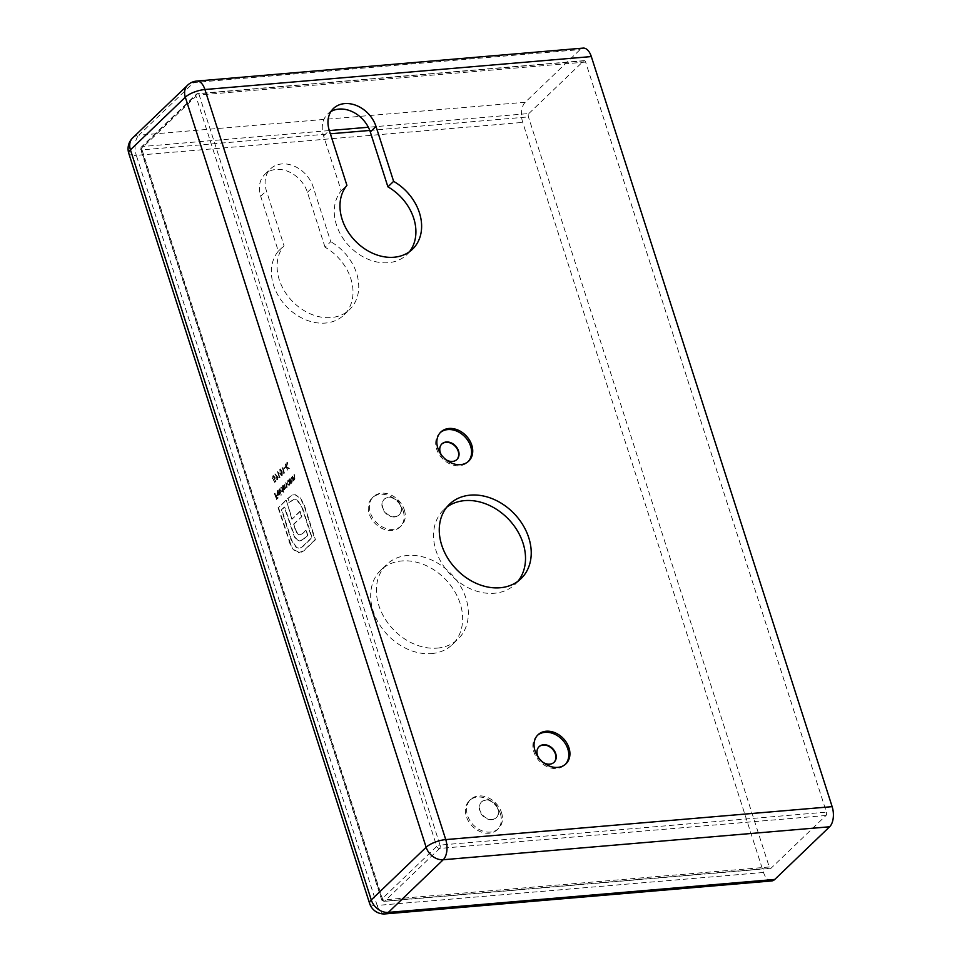 <?xml version="1.0" encoding="UTF-8"?>
<svg xmlns="http://www.w3.org/2000/svg" width="962" height="962" viewBox="0 0 962 962"><rect width="100%" height="100%" fill="white"/><g stroke="black" fill="none" stroke-linecap="round" stroke-linejoin="round"><path stroke-width="0.72" stroke-dasharray="4.81 3.61" d="M279.569 476.96L278.114 471.332L279.1 477.405M277.91 477.152L275.204 473.929L276.695 476.058L276.01 478.98L277.561 479.894L277.91 477.152L275.204 473.929M274.771 473.965L276.274 476.094L275.589 479.016L277.561 479.894L277.489 477.188M279.641 488.816L281.349 495.202L279.377 489.069M283.381 489.838L282.515 486.063L282.491 487.073L281.313 487.109L280.892 490.488L282.78 491.618L283.381 489.838L284.211 492.448M283.79 492.484L282.094 486.099L282.491 487.073L280.892 487.145L280.892 490.488M280.471 490.524L282.251 491.883L282.948 489.874M293.735 549.699L300.144 552.741L303.968 550.769L315.464 539.754L304.497 505.603L300.577 498.1L295.502 494.769L292.688 494.961L288.071 498.46L289.382 502.513L294.372 499.134L297.366 499.963L302.441 507.575L312.097 537.662L302.669 546.717L299.663 548.244L296.561 547.354L291.51 539.826L281.854 509.74L284.656 507.046L294.901 537.049L297.823 540.295L301.094 540.776L307.876 535.485L306.181 530.218L302.609 533.645L299.819 534.944L296.933 532.491L295.454 529.076L293.903 524.23L301.815 516.63L300.156 511.435L292.232 519.035L286.231 500.228L278.499 507.647L291.378 546.284L293.314 549.735L298.845 552.705M298.424 552.741L303.547 550.805L315.031 539.79L304.076 505.639L300.156 498.136L295.081 494.805L292.268 494.997L287.65 498.496L288.949 502.549L293.951 499.17L296.933 499.999L302.02 507.611L311.676 537.698L302.248 546.753L299.242 548.28L296.14 547.39L291.089 539.862L281.421 509.776L284.235 507.082L294.48 537.085L297.402 540.331L299.867 540.957L304.774 538.455M290.175 483.369L289.309 479.545L289.273 480.555L288.107 480.591L287.686 483.97L289.562 485.113L289.754 483.405L290.44 484.175M290.007 484.211L288.877 479.581L289.273 480.555L287.686 480.627L287.686 483.97M287.253 484.006L289.033 485.377L289.754 483.405M290.199 478.691L291.33 483.321L291.342 482.263L292.46 482.323L291.859 477.092L292.244 481.83L289.923 478.944M289.502 478.98L290.897 483.357L290.921 482.311L292.46 482.323L291.859 477.092M291.438 477.128L292.244 481.83L290.692 481.433L289.766 478.727M292.761 476.226L293.891 480.856L293.903 479.81L295.021 479.87L294.42 474.627L294.805 479.377L292.484 476.491M292.063 476.527L293.458 480.892L293.482 479.846L295.021 479.87L294.42 474.627M293.999 474.663L294.805 479.377L293.254 478.98L292.328 476.274M273.569 479.605L274.843 482.299L276.082 481.108L275.89 480.495L274.855 481.481L274.194 480.062L274.904 476.972L273.172 475.877L272.799 478.451L273.737 476.298L272.967 476.515L274.639 477.26L274.338 479.268L273.148 479.641L274.843 482.299M274.423 482.335L275.661 481.144L275.457 480.531L274.435 481.517L273.761 480.098L274.483 477.008L272.751 475.913L273.689 475.613L272.751 475.913L272.799 478.451M283.405 485.197L284.536 489.826L285.967 487.181L287.109 487.457L286.435 482.299L286.892 486.964L286.171 487.157L286.892 486.964L284.656 484.006L285.377 488.419L284.668 488.6L285.377 488.419L283.141 485.461M282.708 485.497L284.115 489.862L284.139 488.852L285.594 488.912L285.534 487.217L287.109 487.457L286.435 482.299M277.561 493.518L277.85 491.137L279.112 490.8L277.705 490.572L277.321 493.891L278.042 495.105L279.172 495.081L279.533 491.63L277.128 493.554L277.429 491.173L279.112 490.8L277.284 490.608L277.321 493.891M276.9 493.927L277.621 495.141L279.172 495.081L279.786 493.374M282.263 471.272L280.207 469.131L280.207 473.244L282.227 475.42L282.263 471.272L279.786 469.167L280.615 468.927L279.786 469.167L280.207 473.244M279.774 473.28L281.409 475.649L282.227 475.42L281.83 471.308M284.223 472.498L282.768 466.871L283.754 472.943M285.702 466.666L284.536 467.785M285.834 463.924L287.482 470.165L287.025 467.628L289.406 468.326L287.061 467.063L287.602 462.229L286.76 466.81L285.57 464.189M275.036 493.241L276.683 499.482L278.15 498.063L277.958 497.45L276.755 498.605L276.166 496.765L277.369 495.61L277.164 494.997L275.962 496.151L274.759 493.506M403.174 510.942A20.142 15.657 -133.8 0 1 400.132 526.923A20.142 15.657 -133.8 0 1 374.891 523.232A20.142 15.657 -133.8 0 1 372.234 497.847A20.142 15.657 -133.8 0 1 389.321 495.863A20.142 15.657 -133.8 0 1 403.174 510.942M500.372 813.684A20.142 15.657 -133.8 0 1 497.33 829.665A20.142 15.657 -133.8 0 1 472.089 825.973A20.142 15.657 -133.8 0 1 469.432 800.588A20.142 15.657 -133.8 0 1 486.519 798.604A20.142 15.657 -133.8 0 1 500.372 813.684M325.036 247.198L307.407 192.292A27.694 21.525 46.2 0 0 288.372 171.573A27.694 21.525 46.2 0 0 264.875 174.302A27.694 21.525 46.2 0 0 260.702 196.272L278.331 251.178A45.827 35.618 46.2 0 0 287.927 308.032A45.827 35.618 46.2 0 0 343.927 315.007A45.827 35.618 46.2 0 0 325.036 247.198L330.748 241.702L313.119 186.808A27.694 21.525 46.2 0 0 294.083 166.089A27.694 21.525 46.2 0 0 270.587 168.807A27.694 21.525 46.2 0 0 266.414 190.789L284.043 245.695A45.827 35.618 46.2 0 0 293.638 302.549A45.827 35.618 46.2 0 0 349.639 309.523A45.827 35.618 46.2 0 0 330.748 241.702M431.517 653.595A51.623 40.115 46.2 0 0 452.393 644.528A51.623 40.115 46.2 0 0 445.598 579.497A51.623 40.115 46.2 0 0 380.904 570.033A51.623 40.115 46.2 0 0 378.944 623.665A51.623 40.115 46.2 0 0 431.517 653.595M771.68 880.939A15.103 8.057 85.1 0 1 763.539 872.474L522.715 122.402A15.103 8.057 85.1 0 1 525.228 102.261L580.11 49.603A15.103 8.057 85.1 0 1 583.176 48.1M528.847 113.552L583.73 60.895A2.513 1.347 85.1 0 1 584.247 60.642A2.513 1.347 85.1 0 1 585.605 62.061L826.418 812.132A2.513 1.347 85.1 0 1 826.009 815.487L771.127 868.145A2.513 1.347 85.1 0 1 770.61 868.397A2.513 1.347 85.1 0 1 769.263 866.99L528.439 116.919A2.513 1.347 85.1 0 1 528.847 113.552L368.338 127.249M553.932 762.433A10.822 8.417 -133.8 0 1 553.763 762.601A10.822 8.417 -133.8 0 1 544.576 763.66A10.822 8.417 -133.8 0 1 537.133 755.567A10.822 8.417 -133.8 0 1 538.768 746.969A10.822 8.417 -133.8 0 1 538.936 746.813M456.734 459.692A10.822 8.417 -133.8 0 1 456.565 459.86A10.822 8.417 -133.8 0 1 447.378 460.918A10.822 8.417 -133.8 0 1 439.935 452.825A10.822 8.417 -133.8 0 1 441.57 444.228A10.822 8.417 -133.8 0 1 441.738 444.071M409.475 251.719A45.827 35.618 -133.8 0 1 406.806 254.665A45.827 35.618 -133.8 0 1 350.805 247.691A45.827 35.618 -133.8 0 1 341.209 190.837L323.581 135.931A27.694 21.525 -133.8 0 1 327.753 113.961A27.694 21.525 -133.8 0 1 330.94 111.556M517.953 581.252A51.623 40.115 -133.8 0 1 515.271 584.174A51.623 40.115 -133.8 0 1 494.396 593.253A51.623 40.115 -133.8 0 1 441.823 563.323A51.623 40.115 -133.8 0 1 443.795 509.692A51.623 40.115 -133.8 0 1 446.825 507.13M492.219 819.359A10.822 8.417 46.2 0 0 496.596 817.459A10.822 8.417 46.2 0 0 495.177 803.811A10.822 8.417 46.2 0 0 481.601 801.827A10.822 8.417 46.2 0 0 481.192 813.082A10.822 8.417 46.2 0 0 492.219 819.359M395.021 516.618A10.822 8.417 46.2 0 0 399.398 514.718A10.822 8.417 46.2 0 0 397.967 501.07A10.822 8.417 46.2 0 0 384.403 499.086A10.822 8.417 46.2 0 0 383.994 510.341A10.822 8.417 46.2 0 0 395.021 516.618M437.241 648.111A51.623 40.115 46.2 0 0 458.104 639.033A51.623 40.115 46.2 0 0 451.31 574.013A51.623 40.115 46.2 0 0 386.628 564.55A51.623 40.115 46.2 0 0 384.656 618.181A51.623 40.115 46.2 0 0 437.241 648.111M278.331 251.178L284.043 245.695M341.209 190.837L346.921 185.353M394.673 516.943A10.822 8.417 -133.8 0 1 383.646 510.666A10.822 8.417 -133.8 0 1 384.066 499.422A10.822 8.417 -133.8 0 1 393.242 498.352A10.822 8.417 -133.8 0 1 400.685 506.457A10.822 8.417 -133.8 0 1 399.05 515.043A10.822 8.417 -133.8 0 1 394.673 516.943M441.269 454.749A10.822 8.417 46.2 0 0 446.031 459.728M440.283 432.587A20.142 15.657 46.2 0 0 439.694 433.116A20.142 15.657 46.2 0 0 436.652 449.11A20.142 15.657 46.2 0 0 450.505 464.177A20.142 15.657 46.2 0 0 467.592 462.193A20.142 15.657 46.2 0 0 468.145 461.628M491.871 819.684A10.822 8.417 -133.8 0 1 480.844 813.407A10.822 8.417 -133.8 0 1 481.265 802.164A10.822 8.417 -133.8 0 1 490.44 801.093A10.822 8.417 -133.8 0 1 497.883 809.198A10.822 8.417 -133.8 0 1 496.26 817.784A10.822 8.417 -133.8 0 1 491.871 819.684M538.467 757.491A10.822 8.417 46.2 0 0 543.241 762.469M537.481 735.329A20.142 15.657 46.2 0 0 536.892 735.858A20.142 15.657 46.2 0 0 533.85 751.851A20.142 15.657 46.2 0 0 547.703 766.918A20.142 15.657 46.2 0 0 564.79 764.934A20.142 15.657 46.2 0 0 565.343 764.369M501.515 812.577A20.142 15.657 -133.8 0 1 498.472 828.571A20.142 15.657 -133.8 0 1 473.232 824.867A20.142 15.657 -133.8 0 1 470.574 799.494A20.142 15.657 -133.8 0 1 487.662 797.51A20.142 15.657 -133.8 0 1 501.515 812.577M404.317 509.836A20.142 15.657 -133.8 0 1 401.274 525.829A20.142 15.657 -133.8 0 1 376.034 522.125A20.142 15.657 -133.8 0 1 373.376 496.753A20.142 15.657 -133.8 0 1 390.464 494.769A20.142 15.657 -133.8 0 1 404.317 509.836M304.353 538.504L307.876 535.485M307.455 535.521L306.181 530.218M305.76 530.254L302.609 533.645M302.188 533.682L300.132 534.908L298.677 534.439M298.256 534.475L296.933 532.491M296.5 532.527L295.454 529.076M295.033 529.112L293.903 524.23M293.47 524.266L301.815 516.63M301.395 516.666L300.156 511.435M299.723 511.471L292.232 519.035M291.811 519.071L287.506 504.316M286.231 500.228L287.542 504.28M285.81 500.264L278.499 507.647M278.066 507.683L289.454 541.798M289.033 541.834L293.314 549.735M288.853 480.591L287.686 480.627L288.853 480.591M287.866 481.156L289.73 481.974L288.985 484.776L287.53 483.742L287.866 481.156L289.309 482.01L288.973 484.607L287.951 483.706L287.866 481.156M290.921 482.311L292.039 482.359L290.921 482.311M291.823 481.866L290.692 481.433L291.823 481.866M293.482 479.846L294.6 479.906L293.482 479.846M294.384 479.413L293.254 478.98L294.384 479.413M272.366 478.487L273.064 478.186M272.643 478.222L272.967 476.515L274.639 477.26M274.218 477.296L274.338 479.268M273.917 479.316L273.148 479.641M285.534 487.217L286.688 487.493L285.534 487.217M285.738 482.599L286.472 487L285.041 485.485L284.92 483.754M284.223 484.042L284.956 488.455L282.984 485.233M282.058 487.109L280.892 487.145L282.058 487.109M281.072 487.674L282.948 488.492L282.203 491.281L280.736 490.259L281.072 487.674L282.515 488.528L282.191 491.113L281.169 490.223L281.072 487.674M278.956 489.105L281.349 495.202M280.916 495.238L281.613 494.937M281.193 494.973L279.22 488.852M277.429 491.173L278.535 491.317L277.429 491.173M278.691 490.836L277.284 490.608L278.691 490.836M277.621 495.141L278.739 495.117L277.621 495.141M279.353 493.41L279.533 491.63M279.112 491.666L277.128 493.554M277.333 494.071L279.016 492.46L278.583 494.576L277.333 494.071L279.437 492.424L279.004 494.54L277.753 494.035M278.583 494.576L277.886 494.708L278.583 494.576M276.924 479.329L275.866 478.787L276.19 476.924L277.224 477.489L276.924 479.329L275.866 478.787L276.611 476.887L277.645 477.453L277.345 479.292L276.286 478.751L276.924 479.329M276.19 476.924L277.645 477.453L276.19 476.924M278.679 477.441L279.485 477.849M279.052 477.886L280.038 477.308M279.617 477.344L278.114 471.332M277.429 471.633L279.148 476.996M281.565 471.572L281.349 474.963L282.034 474.795L280.471 472.979L280.411 469.733L281.986 471.536L281.613 474.831L280.05 473.015L279.99 469.769L281.986 471.536M279.99 469.769L281.385 470.141L279.99 469.769M283.333 472.979L284.139 473.388M283.706 473.424L284.692 472.847M284.271 472.883L282.768 466.871M282.082 467.159L283.802 472.534M284.115 467.821L284.74 468.398M284.307 468.434L285.894 467.279M285.474 467.316L285.281 466.702M285.137 464.225L287.482 470.165M287.061 470.202L287.758 469.901M287.337 469.937L287.025 467.628M286.604 467.664L289.021 468.698M288.588 468.734L289.406 468.326M288.985 468.362L287.061 467.063M286.628 467.099L287.602 462.229M286.82 462.614L286.76 466.81M286.339 466.847L285.413 463.961M274.338 493.542L276.683 499.482M276.25 499.518L278.15 498.063M277.729 498.1L277.958 497.45M277.537 497.486L276.755 498.605M276.334 498.641L276.166 496.765M275.733 496.801L277.369 495.61M276.936 495.646L277.164 494.997M276.743 495.033L275.962 496.151M275.541 496.188L274.603 493.278M826.009 815.487L439.61 848.448L384.728 901.105A2.513 1.96 46.2 0 1 381.878 899.025L436.76 846.368L195.935 96.296L141.053 148.954L381.878 899.025A2.513 0.842 162.2 0 0 381.601 899.614A2.513 0.842 162.2 0 0 382.852 899.939L142.039 149.868L330.375 133.802M763.539 872.474L377.14 905.434L136.315 155.351L522.715 122.402M525.228 102.261L138.829 135.221L193.699 82.552L580.11 49.603M132.72 137.867A15.103 11.736 46.2 0 1 138.829 135.221A15.103 8.057 -94.9 0 0 136.315 155.351A15.103 5.063 -17.8 0 1 128.788 153.391M369.612 903.462A15.103 5.063 162.2 0 0 377.14 905.434A15.103 8.057 -94.9 0 0 385.281 913.9M196.777 81.061A15.103 8.057 -94.9 0 0 193.699 82.552A15.103 11.736 46.2 0 0 187.59 85.209M585.605 62.061L199.194 95.01L440.019 845.081L826.418 812.132M769.263 866.99L382.852 899.939A2.513 1.347 -94.9 0 0 384.211 901.358A2.513 1.347 -94.9 0 0 384.728 901.105L771.127 868.145M369.757 130.447L528.439 116.919M329.341 130.579L142.448 146.513L197.33 93.855L583.73 60.895M584.247 60.642L197.847 93.603A2.513 2.513 0 0 0 196.308 94.288A2.513 1.96 46.2 0 0 195.935 96.296A2.513 0.842 162.2 0 1 199.194 95.01A2.513 1.347 -94.9 0 0 197.847 93.603A2.513 1.347 -94.9 0 0 197.33 93.855A2.513 1.96 46.2 0 0 196.308 94.288L141.438 146.958A2.513 1.96 46.2 0 1 142.448 146.513A2.513 1.347 -94.9 0 0 142.039 149.868A2.513 0.842 -17.8 0 1 140.777 149.543A2.513 0.842 -17.8 0 1 141.053 148.954A2.513 1.96 46.2 0 1 141.438 146.958A2.513 2.513 0 0 0 140.777 149.543L381.601 899.614A2.513 2.513 0 0 0 384.211 901.358L770.61 868.397M439.61 848.448A2.513 1.347 -94.9 0 0 440.019 845.081A2.513 0.842 -17.8 0 0 436.76 846.368A2.513 1.96 46.2 0 0 439.61 848.448M260.702 196.272L266.414 190.789M307.407 192.292L313.119 186.808M323.581 135.931L329.293 130.447M452.393 644.528L458.104 639.033M380.904 570.033L386.628 564.55M515.271 584.174L520.995 578.691M443.795 509.692L449.507 504.208M343.927 315.007L349.639 309.523M264.875 174.302L270.587 168.807M327.753 113.961L333.477 108.465M406.806 254.665L412.53 249.182M467.592 462.193L468.734 461.099M439.694 433.116L440.837 432.022M564.79 764.934L565.933 763.84M536.892 735.858L538.035 734.764M470.574 799.494L469.432 800.588M498.472 828.571L497.33 829.665M373.376 496.753L372.234 497.847M401.274 525.829L400.132 526.923"/><path stroke-width="1.44" d="M591.317 56.566L204.918 89.526A15.103 8.057 -94.9 0 0 196.777 81.061L583.176 48.1A15.103 8.057 85.1 0 1 591.317 56.566L832.142 806.649A15.103 8.057 85.1 0 1 829.629 826.779L774.759 879.448A15.103 8.057 85.1 0 1 771.68 880.939L385.281 913.9A15.103 8.057 -94.9 0 0 388.347 912.397L774.759 879.448M500.12 587.758A51.623 40.115 46.2 0 0 520.995 578.691A51.623 40.115 46.2 0 0 514.189 513.672A51.623 40.115 46.2 0 0 449.507 504.208A51.623 40.115 46.2 0 0 447.534 557.828A51.623 40.115 46.2 0 0 500.12 587.758M329.293 130.447L346.921 185.353A45.827 35.618 46.2 0 0 356.517 242.208A45.827 35.618 46.2 0 0 412.53 249.182A45.827 35.618 46.2 0 0 393.626 181.361L376.01 126.467A27.694 21.525 46.2 0 0 356.962 105.736A27.694 21.525 46.2 0 0 333.477 108.465A27.694 21.525 46.2 0 0 329.293 130.447M437.794 448.003A20.142 15.657 46.2 0 0 451.647 463.083A20.142 15.657 46.2 0 0 468.734 461.099A20.142 15.657 46.2 0 0 466.077 435.714A20.142 15.657 46.2 0 0 440.837 432.022A20.142 15.657 46.2 0 0 437.794 448.003M534.992 750.745A20.142 15.657 46.2 0 0 548.845 765.824A20.142 15.657 46.2 0 0 565.933 763.84A20.142 15.657 46.2 0 0 563.275 738.455A20.142 15.657 46.2 0 0 538.035 734.764A20.142 15.657 46.2 0 0 534.992 750.745M538.936 746.813A10.822 8.417 -133.8 0 1 543.145 745.069A10.822 8.417 -133.8 0 1 554.1 751.226A10.822 8.417 -133.8 0 1 553.932 762.433M441.738 444.071A10.822 8.417 -133.8 0 1 445.947 442.328A10.822 8.417 -133.8 0 1 456.902 448.484A10.822 8.417 -133.8 0 1 456.734 459.692M330.94 111.556A27.694 21.525 -133.8 0 1 370.286 131.95L387.914 186.844A45.827 35.618 -133.8 0 1 409.475 251.719M446.825 507.13A51.623 40.115 -133.8 0 1 464.658 500.625A51.623 40.115 -133.8 0 1 515.897 528.415A51.623 40.115 -133.8 0 1 517.953 581.252M387.914 186.844L393.626 181.361M446.031 459.728A10.822 8.417 46.2 0 0 456.902 459.523A10.822 8.417 46.2 0 0 455.483 445.887A10.822 8.417 46.2 0 0 441.907 443.903A10.822 8.417 46.2 0 0 440.283 452.489A10.822 8.417 46.2 0 0 441.269 454.749M468.145 461.628A20.142 15.657 46.2 0 0 464.935 436.82A20.142 15.657 46.2 0 0 440.283 432.587M543.241 762.469A10.822 8.417 46.2 0 0 554.1 762.265A10.822 8.417 46.2 0 0 552.681 748.628A10.822 8.417 46.2 0 0 539.117 746.644A10.822 8.417 46.2 0 0 537.481 755.23A10.822 8.417 46.2 0 0 538.467 757.491M565.343 764.369A20.142 15.657 46.2 0 0 562.133 739.562A20.142 15.657 46.2 0 0 537.481 735.329M829.629 826.779L443.229 859.739L388.347 912.397A15.103 11.736 46.2 0 1 371.26 899.927A15.103 5.063 162.2 0 0 369.612 903.462L128.788 153.391A15.103 5.063 -17.8 0 1 130.435 149.856A15.103 11.736 46.2 0 1 132.72 137.867L187.59 85.209A15.103 11.736 46.2 0 0 185.317 97.198L130.435 149.856L371.26 899.927L426.142 847.269L185.317 97.198A15.103 5.063 162.2 0 1 204.918 89.526L445.743 839.598L832.142 806.649M443.229 859.739A15.103 8.057 -94.9 0 0 445.743 839.598A15.103 5.063 -17.8 0 0 426.142 847.269A15.103 11.736 46.2 0 0 443.229 859.739M330.375 133.802L369.757 130.447M368.338 127.249L329.341 130.579M370.286 131.95L376.01 126.467M132.72 137.867A15.103 15.103 0 0 0 128.788 153.391M369.612 903.462A15.103 15.103 0 0 0 385.281 913.9M196.777 81.061A15.103 15.103 0 0 0 187.59 85.209"/></g></svg>
